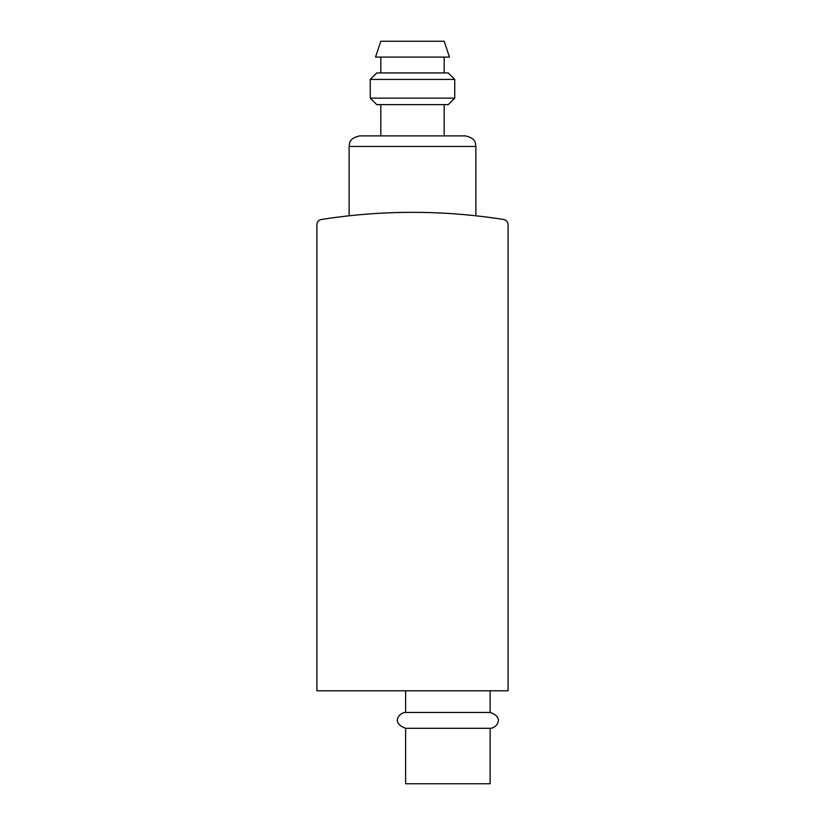 <?xml version="1.0" encoding="UTF-8"?>
<svg xmlns="http://www.w3.org/2000/svg" width="825" height="825" viewBox="0 0 825 825"><rect width="100%" height="100%" fill="white"/><g stroke="black" fill="none" stroke-linecap="round" stroke-linejoin="round"><path stroke-width="1.24" d="M503.632 219.502A584.069 584.069 0 0 0 321.368 219.502A5.28 5.28 0 0 0 316.913 224.72L316.913 690.803L508.087 690.803L508.087 224.72A5.28 5.28 0 0 0 503.632 219.502M490.132 712.46L405.632 712.46C399.97 712.253 390.225 722.618 405.632 728.3L405.632 783.75L490.132 783.75L490.132 728.3C496.238 728.578 505.127 717.41 490.132 712.46L490.132 690.803M405.632 728.3L490.132 728.3M412.5 135.888L465.31 135.888C476.664 138.548 475.21 143.519 475.87 146.448L349.13 146.448C349.79 143.519 348.336 138.548 359.69 135.888L412.5 135.888M432.001 135.888L392.999 135.888M444.19 41.25L380.81 41.25L375.53 57.09L449.47 57.09L444.19 41.25M454.75 79.417L448.264 72.94L376.736 72.94L370.25 79.417L370.25 98.144L454.75 98.144L454.75 79.417L370.25 79.417M454.75 98.144L448.264 104.62L376.736 104.62L370.25 98.144M405.632 712.46L405.632 690.803M475.87 215.799L475.87 146.448M349.13 215.799L349.13 146.448M380.81 57.09L380.81 72.94M444.19 57.09L444.19 72.94M380.81 104.62L380.81 135.888M444.19 104.62L444.19 135.888"/></g></svg>
